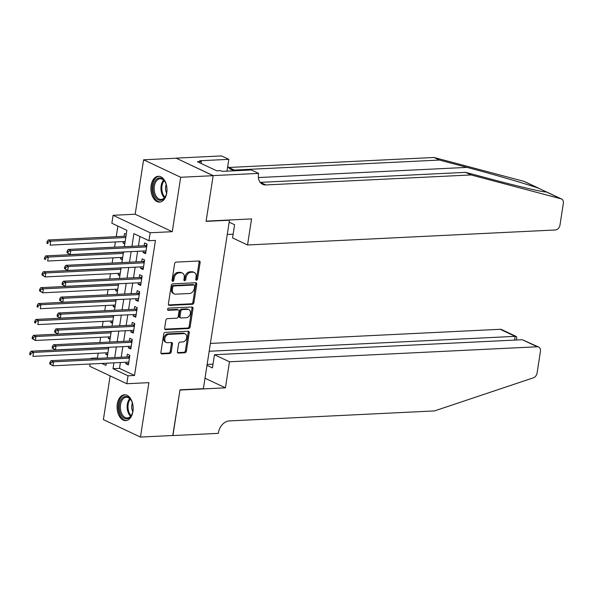 <?xml version="1.0" encoding="UTF-8"?>
<svg xmlns="http://www.w3.org/2000/svg" width="593" height="593" viewBox="0 0 593 593"><rect width="100%" height="100%" fill="white"/><g stroke="black" fill="none" stroke-linecap="round" stroke-linejoin="round"><path stroke-width="0.89" d="M196.498 280.185A1.142 0.845 115.2 0 0 197.558 279.051L200.123 262.484A1.631 1.216 115.2 0 0 199.544 261.068A1.631 1.216 115.2 0 0 199.092 260.987L176.143 262.099A1.631 1.216 115.2 0 0 174.624 263.722L172.059 280.296A1.142 0.845 115.2 0 0 173.845 280.207L174.179 278.065A5.211 3.877 115.2 0 1 179.027 272.876L180.939 272.78A5.211 3.877 115.2 0 1 182.392 273.062A5.211 3.877 115.2 0 1 184.245 277.576L183.919 279.718A1.142 0.845 115.2 0 0 185.698 279.629L186.032 277.487A5.211 3.877 115.2 0 1 190.887 272.298L192.799 272.202A5.211 3.877 115.2 0 1 194.245 272.483A5.211 3.877 115.2 0 1 196.105 276.998L195.772 279.14A1.142 0.845 115.2 0 0 196.498 280.185M195.794 279.644A1.142 0.845 115.2 0 0 196.557 278.584L199.122 262.01A1.631 1.216 115.2 0 0 198.959 260.987M172.081 280.8A1.142 0.845 115.2 0 0 172.845 279.74L173.178 277.591L174.179 278.065M183.941 280.222A1.142 0.845 115.2 0 0 184.697 279.162L185.031 277.013L186.032 277.487M132.936 411.372A12.942 8.035 -92.8 0 0 124.486 394.76A12.942 8.035 -92.8 0 0 117.303 404.003A12.942 8.035 -92.8 0 0 125.746 420.607A12.942 8.035 -92.8 0 0 132.936 411.372M166.759 192.873A12.942 8.035 -92.8 0 0 158.316 176.269A12.942 8.035 -92.8 0 0 151.126 185.513A12.942 8.035 -92.8 0 0 159.576 202.117A12.942 8.035 -92.8 0 0 166.759 192.873M177.411 351.59A1.631 1.216 115.2 0 0 177.989 353.005A1.631 1.216 115.2 0 0 178.441 353.087L184.883 352.776A1.631 1.216 115.2 0 0 186.395 351.152L189.249 332.747A1.631 1.216 115.2 0 0 188.663 331.339A1.631 1.216 115.2 0 0 188.211 331.25L165.262 332.369A1.631 1.216 115.2 0 0 163.75 333.992L160.896 352.398A1.631 1.216 115.2 0 0 161.481 353.806A1.631 1.216 115.2 0 0 161.933 353.895L169.709 353.517A1.631 1.216 115.2 0 0 171.229 351.894L172.444 344.014A1.631 1.216 115.2 0 0 171.866 342.606A1.631 1.216 115.2 0 0 171.414 342.517L167.552 342.71A4.359 3.239 115.2 0 1 166.344 342.472A4.359 3.239 115.2 0 1 164.973 337.914A4.359 3.239 115.2 0 1 168.849 334.363L183.956 333.622A4.359 3.239 115.2 0 1 185.164 333.859A4.359 3.239 115.2 0 1 186.536 338.418A4.359 3.239 115.2 0 1 182.659 341.968L180.146 342.094A1.631 1.216 115.2 0 0 178.626 343.718L177.411 351.59M120.409 362.523L119.497 368.386L134.529 375.465L128.036 375.784L126.806 383.73L89.721 366.259L90.077 363.998M213.169 175.602L206.119 221.13L251.573 218.913L247.54 244.976L555.359 229.973A4.974 3.706 115.2 0 0 559.992 225.014L563.35 203.325A4.974 3.706 115.2 0 0 561.571 199.011A4.974 3.706 115.2 0 0 561.104 198.84L471.072 174.942L265.857 184.942A11.615 8.643 -64.8 0 1 262.632 184.327A11.615 8.643 -64.8 0 1 258.489 174.26L258.622 173.386L213.169 175.602L176.084 158.138L213.154 175.684L206.082 221.367L229.461 220.233L203.384 388.667L180.005 389.809L172.934 435.492L140.459 437.078L148.887 382.655L126.806 383.73M213.154 175.684L180.68 177.27L143.602 159.799L135.174 214.229L113.093 215.303L150.177 232.767L148.947 240.714L133.914 233.635L131.95 246.317M135.174 214.229L172.259 231.693L180.68 177.27M172.259 231.693L150.177 232.767M134.529 375.465L155.44 240.395L148.947 240.714M192.391 304.268A1.631 1.216 115.2 0 0 193.904 302.645L196.757 284.24A1.631 1.216 115.2 0 0 196.172 282.831A1.631 1.216 115.2 0 0 195.72 282.742L172.771 283.862A1.631 1.216 115.2 0 0 171.258 285.485L168.405 303.89A1.631 1.216 115.2 0 0 168.99 305.299A1.631 1.216 115.2 0 0 169.442 305.388L192.391 304.268L191.383 303.794A1.631 1.216 115.2 0 0 192.903 302.171L195.749 283.765A1.631 1.216 115.2 0 0 195.594 282.75M192.999 308.493L190.153 326.899A1.631 1.216 115.2 0 1 188.633 328.522L165.684 329.641A1.631 1.216 115.2 0 1 165.232 329.552A1.631 1.216 115.2 0 1 164.654 328.144L165.87 320.264A1.631 1.216 115.2 0 1 167.389 318.641L176.699 318.189A1.631 1.216 115.2 0 0 178.211 316.566L179.019 311.34A1.631 1.216 115.2 0 0 178.441 309.931A1.631 1.216 115.2 0 0 177.989 309.842L168.301 310.317A1.142 0.845 115.2 0 1 168.634 308.13L191.969 306.996A1.631 1.216 115.2 0 1 192.421 307.085A1.631 1.216 115.2 0 1 192.999 308.493L191.999 308.019L189.152 326.424L190.153 326.899M110.15 375.88L103.382 419.614L140.459 437.078M176.069 158.22L143.602 159.799M106.051 352.805L105.821 354.273L107.726 354.177M108.512 336.913L108.282 338.381L110.187 338.292M110.973 321.021L110.743 322.488L112.648 322.399M113.426 305.128L113.204 306.603L115.109 306.507M115.887 289.243L115.665 290.711L117.562 290.614M118.348 273.351L118.118 274.818L120.023 274.729M120.809 257.458L120.579 258.926L122.484 258.837M143.313 251.009L143.083 252.477L145.596 253.656L147.071 244.123L144.566 242.945L144.136 245.724M140.852 266.902L140.63 268.37L143.135 269.548L144.61 260.016L142.105 258.837L141.675 261.617M138.391 282.794L138.169 284.262L140.674 285.441L142.15 275.908L139.644 274.729L139.214 277.509M135.938 298.679L135.708 300.154L138.213 301.333L139.689 291.793L137.183 290.614L136.753 293.394M133.477 314.572L133.247 316.039L135.753 317.218L137.228 307.685L134.722 306.507L134.292 309.287M131.016 330.464L130.786 331.932L133.292 333.11L134.767 323.578L132.261 322.399L131.831 325.179M128.555 346.356L128.325 347.824L130.831 349.003L132.306 339.47L129.8 338.292L129.37 341.071M139.918 236.459L138.443 246.006M137.628 251.291L135.982 261.891M135.167 267.176L133.521 277.783M132.706 283.069L131.06 293.676M130.245 298.961L128.607 309.568M127.784 314.853L126.146 325.453M125.323 330.738L123.685 341.346M122.87 346.631L121.224 357.238M126.094 362.241L125.864 363.717L128.37 364.895L129.852 355.355L127.347 354.177L126.909 356.956M117.874 226.074L116.235 236.666M115.413 241.951L114.605 247.162M112.952 257.844L112.144 263.055M110.491 273.736L109.69 278.947M108.037 289.621L107.229 294.84M105.576 305.514L104.768 310.725M103.115 321.406L102.307 326.617M100.654 337.298L99.846 342.509M98.193 353.183L97.452 358.002L98.208 358.357M126.279 234.331L124.515 233.501L124.085 236.288M123.27 241.566L123.04 243.041L124.804 243.864M120.579 258.926L122.343 259.756M118.118 274.818L119.882 275.649M115.665 290.711L117.421 291.541M113.204 306.603L114.96 307.426M110.743 322.488L112.5 323.318M108.282 338.381L110.046 339.211M105.821 354.273L107.585 355.103M229.461 220.233L229.002 220.018M90.892 358.713L90.951 358.32L91.715 358.676M97.452 358.002L90.951 358.32M124.367 246.688L126.895 230.329L111.862 223.25L113.093 215.303M113.915 362.834L113.004 368.705L128.036 375.784M131.135 251.602L129.489 262.21M128.674 267.495L127.028 278.102M126.213 283.387L124.567 293.995M123.752 299.272L122.114 309.88M121.291 315.165L119.653 325.772M118.83 331.057L117.192 341.664M116.369 346.949L114.731 357.557M101.803 363.427L105.991 365.399L106.325 363.205M107.148 357.92L108.786 347.32M109.609 342.035L111.247 331.428M112.062 326.143L113.708 315.535M114.523 310.25L116.169 299.643M116.984 294.358L118.63 283.758M119.445 278.473L121.091 267.866M121.906 262.58L123.544 251.973M119.497 368.386L113.004 368.705M123.04 243.041L124.945 242.945M143.083 252.477L145.796 252.344M140.63 268.37L143.336 268.236M138.169 284.262L140.875 284.129M135.708 300.154L138.414 300.021M133.247 316.039L135.953 315.906M130.786 331.932L133.499 331.798M128.325 347.824L131.038 347.691M125.864 363.717L128.577 363.583M194.245 272.483L193.244 272.009A5.211 3.877 115.2 0 0 191.798 271.735L192.799 272.202M185.031 277.013A5.211 3.877 115.2 0 1 189.886 271.824L191.798 271.735M182.392 273.062L181.384 272.587A5.211 3.877 115.2 0 0 179.938 272.306L180.939 272.78M173.178 277.591A5.211 3.877 115.2 0 1 178.026 272.402L179.938 272.306M168.568 304.906L191.383 303.794M194.704 286.041A1.142 0.845 115.2 0 0 193.978 284.996L173.838 285.974A1.142 0.845 115.2 0 0 172.778 287.108L172.43 289.369A5.211 3.877 115.2 0 0 174.283 293.891A5.211 3.877 115.2 0 0 175.736 294.165L189.501 293.491A5.211 3.877 115.2 0 0 194.356 288.302L194.704 286.041M194.296 285.055L193.296 284.581A1.142 0.845 115.2 0 0 192.977 284.521L193.978 284.996M174.283 293.891L173.282 293.416A5.211 3.877 115.2 0 1 171.421 288.902L171.777 286.641A1.142 0.845 115.2 0 1 172.837 285.507L192.977 284.521M164.817 329.159L187.633 328.048A1.631 1.216 115.2 0 0 189.152 326.424M178.441 309.931L177.44 309.457A1.631 1.216 115.2 0 0 176.988 309.376L167.619 309.828M186.35 317.722A4.359 3.239 115.2 0 0 190.227 314.164A4.359 3.239 115.2 0 0 188.856 309.605A4.359 3.239 115.2 0 0 187.647 309.376L182.325 309.635A1.631 1.216 115.2 0 0 180.806 311.258L179.998 316.484A1.631 1.216 115.2 0 0 180.576 317.892A1.631 1.216 115.2 0 0 181.028 317.981L186.35 317.722M188.856 309.605L187.855 309.131A4.359 3.239 115.2 0 0 186.639 308.901L187.647 309.376M180.576 317.892L179.575 317.418A1.631 1.216 115.2 0 1 178.997 316.01L179.805 310.784A1.631 1.216 115.2 0 1 181.317 309.161L186.639 308.901M191.999 308.019A1.631 1.216 115.2 0 0 191.835 307.004M185.164 333.859L184.164 333.385A4.359 3.239 115.2 0 0 182.948 333.155L183.956 333.622M166.344 342.472L165.343 342.005A4.359 3.239 115.2 0 1 163.972 337.447A4.359 3.239 115.2 0 1 167.841 333.889L182.948 333.155M161.059 353.413L168.708 353.043A1.631 1.216 115.2 0 0 170.221 351.419L171.444 343.547A1.631 1.216 115.2 0 0 171.281 342.524M177.566 352.613L183.874 352.301A1.631 1.216 115.2 0 0 185.394 350.678L188.24 332.273A1.631 1.216 115.2 0 0 188.085 331.257M126.035 235.888L125.627 236.096A1.66 1.238 -64.8 0 1 125.123 236.236L48.241 239.98L50.746 241.158L50.131 245.131L125.175 241.477M125.79 237.504L50.746 241.158L48.115 242.085L47.114 241.61L46.869 243.197L47.87 243.671L48.115 242.085M47.87 243.671L46.869 243.197M47.114 241.61L48.241 239.98M146.716 246.399L145.174 245.672L68.284 249.423L70.789 250.602L146.641 246.903M68.165 251.521L70.789 250.602L70.174 254.575L66.913 252.64L67.921 253.115L68.165 251.521L67.165 251.054L66.913 252.64M146.026 250.876L70.174 254.575L67.921 253.115M145.174 245.672A1.66 1.238 115.2 0 0 145.67 245.539L146.953 244.894M68.284 249.423L67.165 251.054M153.291 191.747A11.2 6.953 87.2 0 1 156.589 179.116A11.2 6.953 87.2 0 1 165.15 182.044A11.2 6.953 87.2 0 1 166.67 186.536A11.2 6.953 87.2 0 1 165.818 195.697A11.2 6.953 87.2 0 1 158.961 200.115A11.2 6.953 87.2 0 1 153.291 191.747M165.284 182.303A10.37 6.441 -92.8 0 0 160.125 178.752A10.37 6.441 -92.8 0 0 154.439 191.517A10.37 6.441 -92.8 0 0 161.133 199.463A10.37 6.441 -92.8 0 0 165.921 195.431M166.181 184.527A7.383 4.581 -92.8 0 0 165.706 190.36A7.383 4.581 -92.8 0 0 166.603 193.125M159.235 176.306A12.853 7.983 -92.8 0 0 152.305 192.132A12.853 7.983 -92.8 0 0 160.488 201.983M119.467 410.237A11.2 6.953 87.2 0 1 122.766 397.614A11.2 6.953 87.2 0 1 131.327 400.542A11.2 6.953 87.2 0 1 132.847 405.034A11.2 6.953 87.2 0 1 131.994 414.196A11.2 6.953 87.2 0 1 125.13 418.614A11.2 6.953 87.2 0 1 119.467 410.237M131.461 400.794A10.37 6.441 -92.8 0 0 126.302 397.251A10.37 6.441 -92.8 0 0 120.616 410.015A10.37 6.441 -92.8 0 0 127.31 417.961A10.37 6.441 -92.8 0 0 132.098 413.929M132.358 403.025A7.383 4.581 -92.8 0 0 131.876 408.859A7.383 4.581 -92.8 0 0 132.78 411.624M125.405 394.805A12.853 7.983 -92.8 0 0 118.474 410.623A12.853 7.983 -92.8 0 0 126.657 420.481M471.072 174.942L465.579 172.355L493.191 179.686C519.839 186.817 544.989 192.599 546.442 191.932L538.681 188.285C527.014 184.134 493.198 174.268 467.076 167.389L439.472 160.058L234.265 170.065A11.615 8.643 -64.8 0 1 231.033 169.442A11.615 8.643 -64.8 0 1 227.756 166.129M546.309 191.947L561.104 198.84M227.252 234.48L233.138 234.191M439.472 160.058L433.987 157.479L228.772 167.478A11.615 8.643 -64.8 0 1 228.609 167.485M260.201 182.362A11.615 8.643 -64.8 0 0 260.371 182.362L465.579 172.355M538.681 188.285L524.019 181.376L433.987 157.479M258.622 173.386L251.358 169.969L222.264 171.384L220.663 170.628L216.764 170.821L197.417 161.711L201.316 161.518L199.715 160.762L228.809 159.347L221.537 155.922L176.084 158.138M247.54 244.976L232.56 237.919L234.598 224.732L229.157 222.167M226.978 171.155L228.809 159.347M524.019 181.376A4.974 3.706 -64.8 0 1 524.494 181.547L539.415 188.574M201.027 163.409L201.316 161.518M229.461 361.774L537.28 346.772L522.292 339.715L214.473 354.718L229.461 361.774L225.429 387.829L179.968 390.046L172.771 435.499M522.292 339.715L538.659 347.031A4.974 3.706 115.2 0 1 540.438 351.345L537.08 373.034A4.974 3.706 115.2 0 1 533.396 377.808L434.536 410.919L229.328 420.919A11.615 8.643 115.2 0 0 218.513 432.482L218.38 433.357L172.919 435.573M205 378.215L225.429 387.829M206.994 365.34L212.435 367.905L214.473 354.718M209.173 351.271L515.176 336.357L500.195 329.3A4.974 3.706 -64.8 0 1 501.574 329.567L516.347 336.527L515.176 336.357L514.598 340.085M210.389 343.429L500.195 329.3M538.659 347.031A4.974 3.706 115.2 0 0 537.28 346.772M207.127 364.465L213.013 364.176M516.421 339.997L516.822 337.417L516.347 336.527M123.151 251.995A1.66 1.238 -64.8 0 1 122.669 252.121L45.78 255.872L48.285 257.051L47.67 261.024L122.714 257.369M123.329 253.396L48.285 257.051L45.661 257.97L44.653 257.503L44.408 259.089L45.409 259.564L45.661 257.97M45.409 259.564L44.408 259.089M44.653 257.503L45.78 255.872M121.061 268.043L120.72 267.88A1.66 1.238 -64.8 0 1 120.209 268.014L43.319 271.764L45.824 272.943L45.209 276.916L120.253 273.254M120.868 269.289L45.824 272.943L43.2 273.862L42.199 273.388L41.947 274.982L42.955 275.449L43.2 273.862M42.955 275.449L45.209 276.916L41.947 274.982M42.199 273.388L43.319 271.764M118.237 283.773A1.66 1.238 -64.8 0 1 117.748 283.906L40.858 287.649L43.363 288.835L42.748 292.809L117.792 289.147M118.407 285.174L43.363 288.835L40.739 289.755L39.738 289.28L39.486 290.874L40.494 291.341L40.739 289.755M40.494 291.341L42.748 292.809L39.486 290.874M39.738 289.28L40.858 287.649M116.139 299.821L115.798 299.665A1.66 1.238 -64.8 0 1 115.287 299.799L38.397 303.542L40.902 304.72L40.287 308.694L115.331 305.039M115.946 301.066L40.902 304.72L38.278 305.647L37.277 305.173L37.033 306.759L38.034 307.233L38.278 305.647M38.034 307.233L37.033 306.759M37.277 305.173L38.397 303.542M144.255 262.291L142.713 261.565L65.823 265.316L68.328 266.494L144.181 262.795M65.704 267.413L68.328 266.494L67.713 270.467L64.452 268.533L65.46 269L65.704 267.413L64.704 266.939L64.452 268.533M143.565 266.768L67.713 270.467L65.46 269M142.713 261.565A1.66 1.238 115.2 0 0 143.217 261.424L144.492 260.787M65.823 265.316L64.704 266.939M141.794 278.184L140.252 277.457L63.362 281.201L65.867 282.387L141.72 278.688M63.243 283.306L65.867 282.387L65.252 286.36L61.998 284.418L62.999 284.892L63.243 283.306L62.243 282.831L61.998 284.418M141.104 282.661L65.252 286.36L62.999 284.892M140.252 277.457A1.66 1.238 115.2 0 0 140.756 277.316L142.031 276.679M63.362 281.201L62.243 282.831M139.333 294.076L137.791 293.35L60.901 297.093L63.407 298.272L139.259 294.58M60.782 299.191L63.407 298.272L62.791 302.245L59.537 300.31L60.538 300.784L60.782 299.191L59.782 298.724L59.537 300.31M138.643 298.553L62.791 302.245L60.538 300.784M137.791 293.35A1.66 1.238 115.2 0 0 138.295 293.209L139.57 292.564M60.901 297.093L59.782 298.724M136.879 309.961L135.33 309.235L58.44 312.985L60.946 314.164L136.798 310.465M58.322 315.083L60.946 314.164L60.33 318.137L57.076 316.202L58.077 316.677L58.322 315.083L57.321 314.616L57.076 316.202M136.182 314.438L60.33 318.137L58.077 316.677M135.33 309.235A1.66 1.238 115.2 0 0 135.834 309.101L137.109 308.456M58.44 312.985L57.321 314.616M113.315 315.558A1.66 1.238 -64.8 0 1 112.826 315.684L35.936 319.434L38.441 320.613L37.826 324.586L112.87 320.932M113.485 316.959L38.441 320.613L35.817 321.532L34.817 321.065L34.572 322.651L35.573 323.126L35.817 321.532M35.573 323.126L34.572 322.651M34.817 321.065L35.936 319.434M134.418 325.853L132.869 325.127L55.979 328.878L58.485 330.056L134.337 326.358M55.861 330.976L58.485 330.056L57.877 334.029L54.615 332.095L55.616 332.562L55.861 330.976L54.86 330.501L54.615 332.095M133.721 330.331L57.877 334.029L55.616 332.562M132.869 325.127A1.66 1.238 115.2 0 0 133.373 324.986L134.648 324.349M55.979 328.878L54.86 330.501M110.854 331.443A1.66 1.238 -64.8 0 1 110.365 331.576L33.475 335.327L35.98 336.505L35.365 340.478L110.409 336.817M111.024 332.851L35.98 336.505L33.356 337.424L32.356 336.95L32.111 338.544L33.112 339.011L33.356 337.424M33.112 339.011L35.365 340.478L32.111 338.544M32.356 336.95L33.475 335.327M131.957 341.746L130.408 341.019L53.526 344.763L56.031 345.949L131.876 342.25M53.407 346.868L56.031 345.949L55.416 349.922L52.154 347.98L53.155 348.454L53.407 346.868L52.399 346.394L52.154 347.98M131.261 346.223L55.416 349.922L53.155 348.454M130.408 341.019A1.66 1.238 115.2 0 0 130.912 340.879L132.187 340.241M53.526 344.763L52.399 346.394M108.764 347.498L108.423 347.335A1.66 1.238 -64.8 0 1 107.904 347.468L31.014 351.212L33.519 352.398L32.911 356.371L107.956 352.709M108.571 348.736L33.519 352.398L30.895 353.317L29.895 352.842L29.65 354.429L30.651 354.903L30.895 353.317M30.651 354.903L29.65 354.429M29.895 352.842L31.014 351.212M129.496 357.638L127.955 356.912L51.065 360.655L53.57 361.834L129.415 358.142M50.946 362.753L53.57 361.834L52.955 365.807L49.693 363.872L50.694 364.347L50.946 362.753L49.938 362.286L49.693 363.872M128.8 362.115L52.955 365.807L50.694 364.347M127.955 356.912A1.66 1.238 115.2 0 0 128.451 356.771L129.726 356.126M51.065 360.655L49.938 362.286M196.557 278.584L197.558 279.051M172.845 279.74L173.845 280.207M184.697 279.162L185.698 279.629M189.886 271.824L190.887 272.298M178.026 272.402L179.027 272.876M199.122 262.01L200.123 262.484M168.634 305.002L169.442 305.388M195.749 283.765L196.757 284.24M192.903 302.171L193.904 302.645M172.837 285.507L173.838 285.974M171.777 286.641L172.778 287.108M171.421 288.902L172.43 289.369M187.633 328.048L188.633 328.522M164.876 329.256L165.684 329.641M176.988 309.376L177.989 309.842M167.73 310.05L168.301 310.317M181.317 309.161L182.325 309.635M179.805 310.784L180.806 311.258M178.997 316.01L179.998 316.484M167.841 333.889L168.849 334.363M171.444 343.547L172.444 344.014M170.221 351.419L171.229 351.894M168.708 353.043L169.709 353.517M161.126 353.517L161.933 353.895M188.24 332.273L189.249 332.747M185.394 350.678L186.395 351.152M183.874 352.301L184.883 352.776M177.633 352.709L178.441 353.087M125.123 236.236L125.924 236.607M146.767 246.051L145.67 245.539M164.446 197.751A10.37 6.441 87.2 0 1 161.207 191.191A10.37 6.441 87.2 0 1 163.586 180.139M164.113 180.665A10.029 6.226 -92.8 0 0 162.052 191.079A10.029 6.226 -92.8 0 0 164.921 197.172M130.623 416.249A10.37 6.441 87.2 0 1 127.384 409.681A10.37 6.441 87.2 0 1 129.763 398.629M130.29 399.163A10.029 6.226 -92.8 0 0 128.229 409.578A10.029 6.226 -92.8 0 0 131.097 415.663M467.076 167.389L258.385 177.559M234.265 170.065L228.772 167.478M260.371 182.362L265.857 184.942M122.669 252.121L123.463 252.499M120.209 268.014L121.009 268.392M117.748 283.906L118.548 284.284M115.287 299.799L116.087 300.169M144.307 261.943L143.217 261.424M141.853 277.835L140.756 277.316M139.392 293.728L138.295 293.209M136.931 309.613L135.834 309.101M112.826 315.684L113.626 316.062M134.47 325.505L133.373 324.986M110.365 331.576L111.165 331.954M132.009 341.398L130.912 340.879M107.904 347.468L108.704 347.846M129.548 357.29L128.451 356.771M561.571 199.011L546.501 191.917"/></g></svg>
